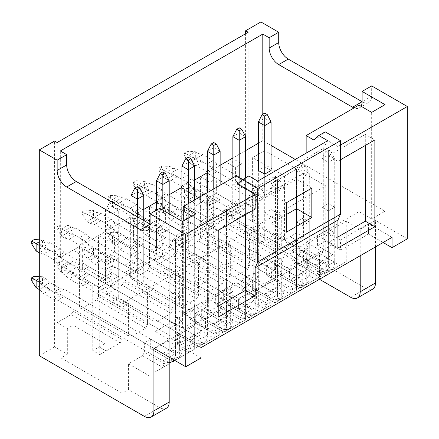 <?xml version="1.0" encoding="UTF-8"?>
<svg xmlns="http://www.w3.org/2000/svg" width="439" height="439" viewBox="0 0 439 439"><rect width="100%" height="100%" fill="white"/><g stroke="black" fill="none" stroke-linecap="round" stroke-linejoin="round"><path stroke-width="0.33" stroke-dasharray="2.19 1.65" d="M34.22 239.568L34.22 242.509L31.674 243.98M39.312 239.793L42.501 239.935L45.683 241.774L39.312 245.45L43.719 246.52L53.904 252.403L57.778 256.107L99.165 280.005A9.005 5.197 -120 0 0 103.664 280.45A9.005 5.197 -120 0 0 105.53 276.329L105.53 210.16L111.896 206.484L111.896 201.336M36.13 250.965L42.501 247.289L42.501 239.935L39.312 241.774M45.683 241.774L50.084 242.844L60.275 248.726L64.143 252.43L105.53 276.329A9.005 5.197 -120 0 0 110.035 276.773A9.005 5.197 -120 0 0 111.896 272.652L111.896 206.484L118.267 210.16L118.267 276.329A18.01 10.399 60 0 1 114.535 284.571A18.01 10.399 60 0 1 105.53 283.676L64.143 259.784L60.275 256.08L50.084 250.197L45.683 249.127L34.22 242.509M45.683 249.127L39.312 252.798L43.719 253.874L53.904 259.756L57.778 263.46L99.165 287.353A18.01 10.399 60 0 0 108.17 288.247L114.535 284.571M111.265 201.704L109.349 202.807L111.896 204.278L113.811 203.175M114.991 203.855L118.267 210.16L111.896 213.837L111.896 280.005A18.01 10.399 60 0 1 108.17 288.247M109.349 202.807L105.53 210.16L111.896 213.837L111.896 204.278M64.143 252.43L57.778 256.107M60.275 248.726L53.904 252.403M50.084 242.844L43.719 246.52M50.084 250.197L43.719 253.874M60.275 256.08L53.904 259.756M64.143 259.784L57.778 263.46M59.688 224.861L59.688 227.803L57.141 229.273L57.141 226.332L59.688 224.861L67.968 225.229L71.151 227.067L64.78 230.744L69.186 231.819L79.371 237.697L83.245 241.406L124.632 265.299A9.005 5.197 -120 0 0 129.132 265.743A9.005 5.197 -120 0 0 130.998 261.622L130.998 213.102M143.734 220.449L143.734 261.622A18.01 10.399 60 0 1 140.003 269.864A18.01 10.399 60 0 1 130.998 268.975L89.616 245.083L85.742 241.373L75.552 235.491L71.151 234.421L64.78 238.097L61.597 236.259L67.968 232.582L67.968 225.229L61.597 228.906L64.78 230.744M71.151 234.421L59.688 227.803M137.369 216.773L137.369 265.299A18.01 10.399 60 0 1 133.637 273.541A18.01 10.399 60 0 1 124.632 272.652L83.245 248.759L79.371 245.05L69.186 239.167L64.78 238.097M130.998 195.454L137.369 191.777L137.369 186.635M71.151 227.067L75.552 228.143L85.742 234.025L89.616 237.729L130.998 261.622A9.005 5.197 -120 0 0 135.503 262.067A9.005 5.197 -120 0 0 137.369 257.945L137.369 191.777L143.734 195.454M57.141 229.273L61.597 236.259L61.597 228.906L57.141 226.332M89.616 237.729L83.245 241.406M85.742 234.025L79.371 237.697M75.552 228.143L69.186 231.819M75.552 235.491L69.186 239.167M85.742 241.373L79.371 245.05M89.616 245.083L83.245 248.759M85.155 210.16L85.155 213.102L82.609 214.572L82.609 211.631L85.155 210.16L93.436 210.528L96.618 212.366L90.253 216.043L94.654 217.113L104.844 222.996L108.713 226.7L150.1 250.598A9.005 5.197 -120 0 0 154.605 251.042A9.005 5.197 -120 0 0 156.465 246.921L156.465 210.16M169.202 213.831L169.202 246.921A18.01 10.399 60 0 1 165.47 255.163A18.01 10.399 60 0 1 156.465 254.269L115.084 230.376L111.21 226.672L101.019 220.79L96.618 219.719L90.253 223.396L87.065 221.558L93.436 217.881L93.436 210.528L87.065 214.205L90.253 216.043M96.618 219.719L85.155 213.102M162.836 210.16L162.836 250.598A18.01 10.399 60 0 1 159.105 258.84A18.01 10.399 60 0 1 150.1 257.945L108.713 234.053L104.844 230.349L94.654 224.466L90.253 223.396M156.465 180.753L162.836 177.076L162.836 171.929M96.618 212.366L101.019 213.436L111.21 219.319L115.084 223.023L156.465 246.921A9.005 5.197 -120 0 0 160.97 247.366A9.005 5.197 -120 0 0 162.836 243.244L162.836 177.076L169.202 180.753M82.609 214.572L87.065 221.558L87.065 214.205L82.609 211.631M115.084 223.023L108.713 226.7M111.21 219.319L104.844 222.996M101.019 213.436L94.654 217.113M101.019 220.79L94.654 224.466M111.21 226.672L104.844 230.349M115.084 230.376L108.713 234.053M110.623 195.454L110.623 198.395L108.076 199.866L108.076 196.924L110.623 195.454L118.903 195.821L122.086 197.66L115.72 201.336L120.121 202.412L130.312 208.289L134.18 211.999L175.567 235.891A9.005 5.197 -120 0 0 180.072 236.336A9.005 5.197 -120 0 0 181.933 232.215L181.933 214.572L188.304 210.896L194.669 214.572L188.304 218.249L188.304 257.21L194.669 253.533L194.669 214.572M194.669 199.937L194.669 232.215A18.01 10.399 60 0 1 190.938 240.457A18.01 10.399 60 0 1 181.933 239.568L140.551 215.675L136.677 211.966L126.487 206.089L122.086 205.013L115.72 208.69L112.532 206.851L118.903 203.175L118.903 195.821L112.532 199.498L115.72 201.336M122.086 205.013L110.623 198.395M188.304 203.614L188.304 235.891A18.01 10.399 60 0 1 184.572 244.133A18.01 10.399 60 0 1 175.567 243.244L134.18 219.352L130.312 215.642L120.121 209.76L115.72 208.69M181.933 166.046L188.304 162.37L188.304 157.228M122.086 197.66L126.487 198.735L136.677 204.618L140.551 208.322L181.933 232.215A9.005 5.197 -120 0 0 186.438 232.659A9.005 5.197 -120 0 0 188.304 228.538L188.304 162.37L194.669 166.046M108.076 199.866L112.532 206.851L112.532 199.498L108.076 196.924M140.551 208.322L134.18 211.999M136.677 204.618L130.312 208.289M126.487 198.735L120.121 202.412M126.487 206.089L120.121 209.76M136.677 211.966L130.312 215.642M140.551 215.675L134.18 219.352M136.09 180.753L136.09 183.694L133.544 185.165L133.544 182.223L136.09 180.753L144.371 181.12L147.553 182.959L141.188 186.635L145.589 187.705L155.779 193.588L159.648 197.292L201.035 221.19A9.005 5.197 -120 0 0 205.54 221.635A9.005 5.197 -120 0 0 207.4 217.514L207.4 192.589M220.137 185.236L220.137 217.514A18.01 10.399 60 0 1 216.405 225.756A18.01 10.399 60 0 1 207.4 224.861L166.019 200.969L162.145 197.265L151.954 191.382L147.553 190.312L141.188 193.989L138.005 192.15L144.371 188.474L144.371 181.12L138.005 184.797L141.188 186.635M147.553 190.312L136.09 183.694M213.771 188.913L213.771 221.19A18.01 10.399 60 0 1 210.04 229.432A18.01 10.399 60 0 1 201.035 228.538L159.648 204.645L155.779 200.941L145.589 195.059L141.188 193.989M207.4 151.345L213.771 147.669L213.771 142.521M147.553 182.959L151.954 184.029L162.145 189.911L166.019 193.615L207.4 217.514A9.005 5.197 -120 0 0 211.905 217.958A9.005 5.197 -120 0 0 213.771 213.837L213.771 147.669L220.137 151.345M133.544 185.165L138.005 192.15L138.005 184.797L133.544 182.223M166.019 193.615L159.648 197.292M162.145 189.911L155.779 193.588M151.954 184.029L145.589 187.705M151.954 191.382L145.589 195.059M162.145 197.265L155.779 200.941M166.019 200.969L159.648 204.645M161.563 166.046L161.563 168.988L159.011 170.458L159.011 167.517L161.563 166.046L169.838 166.414L173.021 168.252L166.655 171.929L171.056 173.004L181.247 178.882L185.121 182.591L226.502 206.484A9.005 5.197 -120 0 0 231.007 206.928A9.005 5.197 -120 0 0 232.873 202.807L232.873 177.883M245.604 177.811L245.604 202.807A18.01 10.399 60 0 1 241.873 211.049A18.01 10.399 60 0 1 232.873 210.16L191.486 186.268L187.612 182.558L177.427 176.681L173.021 175.605L166.655 179.282L163.473 177.444L169.838 173.767L169.838 166.414L163.473 170.091L166.655 171.929M173.021 175.605L161.563 168.988M239.239 177.811L239.239 206.484A18.01 10.399 60 0 1 235.507 214.726A18.01 10.399 60 0 1 226.502 213.837L185.121 189.944L181.247 186.235L171.056 180.352L166.655 179.282M232.873 136.639L239.239 132.962L239.239 127.82M173.021 168.252L177.427 169.328L187.612 175.21L191.486 178.914L232.873 202.807A9.005 5.197 -120 0 0 237.373 203.252A9.005 5.197 -120 0 0 239.239 199.13L239.239 132.962L245.604 136.639M159.011 170.458L163.473 177.444L163.473 170.091L159.011 167.517M191.486 178.914L185.121 182.591M187.612 175.21L181.247 178.882M177.427 169.328L171.056 173.004M177.427 176.681L171.056 180.352M187.612 182.558L181.247 186.235M191.486 186.268L185.121 189.944M187.03 151.345L187.03 154.287L184.484 155.757L184.484 152.816L187.03 151.345L195.306 151.713L198.488 153.551L192.123 157.228L196.524 158.298L206.714 164.181L210.588 167.885L251.97 191.783A9.005 5.197 -120 0 0 256.475 192.227A9.005 5.197 -120 0 0 258.341 188.106L258.341 170.458L264.706 166.782L271.072 170.458L271.072 188.106A18.01 10.399 60 0 1 267.34 196.348A18.01 10.399 60 0 1 258.341 195.454L216.954 171.561L213.08 167.857L202.895 161.975L198.488 160.904L195.306 159.066L195.306 151.713L188.94 155.39L192.123 157.228M198.488 160.904L192.123 164.581L188.94 162.743L195.306 159.066L187.03 154.287M281.262 247.656L232.236 219.352L281.262 247.656L281.262 215.308L274.891 218.984L264.706 213.102L264.706 191.783A18.01 10.399 60 0 1 260.975 200.025A18.01 10.399 60 0 1 251.97 199.13L210.588 175.238L206.714 171.534L196.524 165.651L192.123 164.581M258.341 121.938L264.706 118.261L264.706 113.114M198.488 153.551L202.895 154.621L213.08 160.504L216.954 164.208L258.341 188.106A9.005 5.197 -120 0 0 262.84 188.55A9.005 5.197 -120 0 0 264.706 184.429L264.706 118.261L271.072 121.938M184.484 155.757L188.94 162.743L188.94 155.39L184.484 152.816M216.954 164.208L210.588 167.885M213.08 160.504L206.714 164.181M202.895 154.621L196.524 158.298M202.895 161.975L196.524 165.651M213.08 167.857L206.714 171.534M216.954 171.561L210.588 175.238M45.683 278.535L39.312 282.211L43.719 286.223L53.904 292.105L57.778 292.868L162.836 353.521A9.005 5.197 -120 0 0 167.336 353.966A9.005 5.197 -120 0 0 169.202 349.845L169.202 246.916L175.567 243.244L181.933 246.916L181.933 349.845A18.01 10.399 60 0 1 178.207 358.092A18.01 10.399 60 0 1 169.202 357.198L64.143 296.544L60.275 295.782L50.084 289.899L45.683 285.882L42.501 284.049L42.501 276.696L45.683 278.535L50.084 282.546L60.275 288.428L64.143 289.191L169.202 349.845A9.005 5.197 -120 0 0 173.701 350.295A9.005 5.197 -120 0 0 175.567 346.168L175.567 238.097L173.021 239.568L175.567 241.038L178.113 239.568L175.567 238.097M178.113 239.568L181.933 246.916L175.567 250.592L175.567 353.521A18.01 10.399 60 0 1 173.86 359.887M34.22 276.329L34.22 279.27L42.501 284.049L36.13 287.721M34.22 279.27L31.674 280.74M39.312 278.535L42.501 276.696L39.312 276.554M173.021 239.568L169.202 246.916L175.567 250.592L175.567 241.038M169.202 362.581A18.01 10.399 60 0 1 162.836 360.874L57.778 300.221L53.904 299.453L43.719 293.576L39.312 289.559L45.683 285.882M64.143 289.191L57.778 292.868M60.275 288.428L53.904 292.105M50.084 282.546L43.719 286.223M50.084 289.899L43.719 293.576M60.275 295.782L53.904 299.453M64.143 296.544L57.778 300.221M59.688 261.622L59.688 264.563L57.141 266.034L61.597 273.02L61.597 265.666L57.141 263.093L59.688 261.622L67.968 261.99L61.597 265.666L64.78 267.505L69.186 271.516L79.371 277.399L83.245 278.167L188.304 338.82A9.005 5.197 -120 0 0 192.803 339.265A9.005 5.197 -120 0 0 194.669 335.144L194.669 232.215L201.035 228.538L207.4 232.215L207.4 335.144A18.01 10.399 60 0 1 203.674 343.386A18.01 10.399 60 0 1 194.669 342.497L89.616 281.843L85.742 281.075L75.552 275.193L71.151 271.181L67.968 269.343L67.968 261.99L71.151 263.828L75.552 267.839L85.742 273.722L89.616 274.49L194.669 335.144A9.005 5.197 -120 0 0 199.169 335.588A9.005 5.197 -120 0 0 201.035 331.467L201.035 223.391L198.488 224.861L201.035 226.332L203.581 224.861L201.035 223.391M203.581 224.861L207.4 232.215L201.035 235.891L201.035 338.82A18.01 10.399 60 0 1 197.309 347.062A18.01 10.399 60 0 1 188.304 346.168L83.245 285.515L79.371 284.752L69.186 278.869L64.78 274.858L61.597 273.02L67.968 269.343L59.688 264.563M57.141 266.034L57.141 263.093M198.488 224.861L194.669 232.215L201.035 235.891L201.035 226.332M89.616 274.49L83.245 278.167M85.742 273.722L79.371 277.399M75.552 267.839L69.186 271.516M71.151 263.828L64.78 267.505M71.151 271.181L64.78 274.858M75.552 275.193L69.186 278.869M85.742 281.075L79.371 284.752M89.616 281.843L83.245 285.515M85.155 246.921L85.155 249.862L82.609 251.333L87.065 258.313L87.065 250.965L82.609 248.392L85.155 246.921L93.436 247.289L87.065 250.965L90.253 252.804L94.654 256.815L104.844 262.698L108.713 263.46L213.771 324.114A9.005 5.197 -120 0 0 218.271 324.558A9.005 5.197 -120 0 0 220.137 320.437L220.137 217.508L226.502 213.837L232.873 217.508L232.873 320.437A18.01 10.399 60 0 1 229.142 328.685A18.01 10.399 60 0 1 220.137 327.79L115.084 267.137L111.21 266.374L101.019 260.492L96.618 256.475L93.436 254.642L93.436 247.289L96.618 249.127L101.019 253.138L111.21 259.021L115.084 259.784L220.137 320.437A9.005 5.197 -120 0 0 224.636 320.887A9.005 5.197 -120 0 0 226.502 316.76L226.502 208.69L223.956 210.16L226.502 211.631L229.048 210.16L226.502 208.69M229.048 210.16L232.873 217.508L226.502 221.185L226.502 324.114A18.01 10.399 60 0 1 222.776 332.356A18.01 10.399 60 0 1 213.771 331.467L108.713 270.814L104.844 270.045L94.654 264.168L90.253 260.151L87.065 258.313L93.436 254.642L85.155 249.862M82.609 251.333L82.609 248.392M223.956 210.16L220.137 217.508L226.502 221.185L226.502 211.631M115.084 259.784L108.713 263.46M111.21 259.021L104.844 262.698M101.019 253.138L94.654 256.815M96.618 249.127L90.253 252.804M96.618 256.475L90.253 260.151M101.019 260.492L94.654 264.168M111.21 266.374L104.844 270.045M115.084 267.137L108.713 270.814M110.623 232.215L110.623 235.156L108.076 236.626L112.532 243.612L112.532 236.259L108.076 233.685L110.623 232.215L118.903 232.582L112.532 236.259L115.72 238.097L120.121 242.108L130.312 247.991L134.18 248.759L239.239 309.413A9.005 5.197 -120 0 0 243.738 309.857A9.005 5.197 -120 0 0 245.604 305.736L245.604 202.807L251.97 199.13L258.341 202.807L258.341 305.736A18.01 10.399 60 0 1 254.609 313.978A18.01 10.399 60 0 1 245.604 313.089L140.551 252.436L136.677 251.668L126.487 245.785L122.086 241.774L118.903 239.935L118.903 232.582L122.086 234.421L126.487 238.432L136.677 244.314L140.551 245.083L245.604 305.736A9.005 5.197 -120 0 0 250.109 306.181A9.005 5.197 -120 0 0 251.97 302.059L251.97 193.983L249.423 195.454L251.97 196.924L254.516 195.454L251.97 193.983M254.516 195.454L258.341 202.807L251.97 206.484L251.97 309.413A18.01 10.399 60 0 1 248.244 317.655A18.01 10.399 60 0 1 239.239 316.76L134.18 256.107L130.312 255.344L120.121 249.462L115.72 245.45L112.532 243.612L118.903 239.935L110.623 235.156M108.076 236.626L108.076 233.685M249.423 195.454L245.604 202.807L251.97 206.484L251.97 196.924M140.551 245.083L134.18 248.759M136.677 244.314L130.312 247.991M126.487 238.432L120.121 242.108M122.086 234.421L115.72 238.097M122.086 241.774L115.72 245.45M126.487 245.785L120.121 249.462M136.677 251.668L130.312 255.344M140.551 252.436L134.18 256.107M136.09 217.514L136.09 220.455L133.544 221.925L138.005 228.906L138.005 221.558L133.544 218.984L136.09 217.514L144.371 217.881L138.005 221.558L141.188 223.396L145.589 227.407L155.779 233.29L159.648 234.053L264.706 294.706A9.005 5.197 -120 0 0 269.206 295.151A9.005 5.197 -120 0 0 271.072 291.03L271.072 188.101L277.437 184.429L283.808 188.101L283.808 291.03A18.01 10.399 60 0 1 280.077 299.277A18.01 10.399 60 0 1 271.072 298.383L166.019 237.729L162.145 236.967L151.954 231.084L147.553 227.067L144.371 225.234L144.371 217.881L147.553 219.719L151.954 223.731L162.145 229.613L166.019 230.376L271.072 291.03A9.005 5.197 -120 0 0 275.577 291.48A9.005 5.197 -120 0 0 277.437 287.353L277.437 179.282L274.891 180.753L277.437 182.223L279.989 180.753L277.437 179.282M279.989 180.753L283.808 188.101L277.437 191.777L277.437 294.706A18.01 10.399 60 0 1 273.711 302.948A18.01 10.399 60 0 1 264.706 302.059L159.648 241.406L155.779 240.638L145.589 234.761L141.188 230.744L138.005 228.906L144.371 225.234L136.09 220.455M133.544 221.925L133.544 218.984M274.891 180.753L271.072 188.101L277.437 191.777L277.437 182.223M166.019 230.376L159.648 234.053M162.145 229.613L155.779 233.29M151.954 223.731L145.589 227.407M147.553 219.719L141.188 223.396M147.553 227.067L141.188 230.744M151.954 231.084L145.589 234.761M162.145 236.967L155.779 240.638M166.019 237.729L159.648 241.406M296.539 196.924L296.539 173.4L302.91 169.723L309.275 173.4L309.275 276.329A18.01 10.399 60 0 1 305.544 284.571A18.01 10.399 60 0 1 296.539 283.682L191.486 223.028L187.612 222.26L177.427 216.378L173.021 212.366L169.838 210.528L169.838 203.175L173.021 205.013L177.427 209.024L187.612 214.907L191.486 215.675L296.539 276.329L296.539 208.69L296.539 262.357L300.995 264.931L300.995 211.263M161.563 202.807L161.563 205.748L159.011 207.219L163.473 214.205L163.473 206.851L159.011 204.278L161.563 202.807L169.838 203.175L163.473 206.851L166.655 208.69L171.056 212.701L181.247 218.584L185.121 219.352L290.174 280.005A9.005 5.197 -120 0 0 294.673 280.45A9.005 5.197 -120 0 0 296.539 276.329A9.005 5.197 -120 0 0 301.044 276.773A9.005 5.197 -120 0 0 302.91 272.652L302.91 164.576L300.358 166.046L302.91 167.517L305.456 166.046L302.91 164.576M305.456 166.046L309.275 173.4L302.91 177.076L302.91 280.005A18.01 10.399 60 0 1 299.178 288.247A18.01 10.399 60 0 1 290.174 287.353L185.121 226.7L181.247 225.937L171.056 220.054L166.655 216.043L163.473 214.205L169.838 210.528L161.563 205.748M159.011 207.219L159.011 204.278M300.358 166.046L296.539 173.4L302.91 177.076L302.91 167.517M191.486 215.675L185.121 219.352M187.612 214.907L181.247 218.584M177.427 209.024L171.056 212.701M173.021 205.013L166.655 208.69M173.021 212.366L166.655 216.043M177.427 216.378L171.056 220.054M187.612 222.26L181.247 225.937M191.486 223.028L185.121 226.7M187.03 188.106L187.03 191.047L184.484 192.518L188.94 199.498L188.94 192.15L184.484 189.577L187.03 188.106L195.306 188.474L188.94 192.15L192.123 193.989L196.524 198L206.714 203.883L210.588 204.645L315.641 265.299A9.005 5.197 -120 0 0 320.141 265.743A9.005 5.197 -120 0 0 322.006 261.622L322.006 158.693L328.377 155.022L334.743 158.693L334.743 261.622A18.01 10.399 60 0 1 331.011 269.87A18.01 10.399 60 0 1 322.006 268.975L216.954 208.322L213.08 207.559L202.895 201.677L198.488 197.66L195.306 195.827L195.306 188.474L198.488 190.312L202.895 194.323L213.08 200.206L216.954 200.969L322.006 261.622A9.005 5.197 -120 0 0 326.512 262.072A9.005 5.197 -120 0 0 328.377 257.945L328.377 149.875L325.826 151.345L328.377 152.816L330.924 151.345L328.377 149.875M330.924 151.345L334.743 158.693L328.377 162.37L328.377 265.299A18.01 10.399 60 0 1 324.646 273.541A18.01 10.399 60 0 1 315.641 272.652L210.588 211.999L206.714 211.23L196.524 205.353L192.123 201.336L188.94 199.498L195.306 195.827L187.03 191.047M184.484 192.518L184.484 189.577M325.826 151.345L322.006 158.693L328.377 162.37L328.377 152.816M216.954 200.969L210.588 204.645M213.08 200.206L206.714 203.883M202.895 194.323L196.524 198M198.488 190.312L192.123 193.989M198.488 197.66L192.123 201.336M202.895 201.677L196.524 205.353M213.08 207.559L206.714 211.23M216.954 208.322L210.588 211.999M201.035 347.639L177.477 334.041L205.49 317.863L190.213 309.045L197.852 304.633L213.134 313.451L230.958 303.162L215.681 294.339L223.319 289.927L238.602 298.75L256.431 288.456L241.148 279.638L248.787 275.226L264.069 284.044L281.898 273.755L266.616 264.931L274.254 260.519L289.537 269.343L289.537 279.638L307.366 269.343L292.083 260.519L299.722 256.107L315.004 264.931L332.833 254.636L317.551 245.818L325.189 241.406L340.472 250.23L368.486 234.053L383.132 242.509M289.537 269.343L307.366 259.048L307.366 269.343M264.069 284.044L264.069 294.339L281.898 284.044L266.616 275.226L274.254 270.814L289.537 279.638M281.898 273.755L281.898 284.044M307.366 259.048L292.083 250.23L299.722 245.818L315.004 254.636L332.833 244.347L332.833 254.636M315.004 254.636L315.004 264.931M340.472 159.796L337.926 161.267L337.926 146.566L340.472 145.095M360.21 255.739L360.21 229.273L346.201 221.19L332.197 229.273L328.377 229.273L328.377 203.542L334.743 207.219L328.377 210.896L322.006 207.219L328.377 203.542M332.197 229.273L332.197 269.711L328.377 268.8L328.377 229.273L334.743 232.95L334.743 207.219M360.21 229.273L375.493 220.455L407.326 238.832M201.035 357.933L177.477 344.33L205.49 328.158L190.213 319.334L197.852 314.922L213.134 323.746L230.958 313.451L215.681 304.633L223.319 300.221L238.602 309.045L256.431 298.75L241.148 289.927L248.787 285.515L264.069 294.339M153.919 348.374L169.202 339.556L169.202 363.816L169.202 323.378L155.192 331.467L169.202 339.556M334.743 232.95L328.377 236.626L322.006 232.95L322.006 235.156L306.729 243.98L302.91 243.98L309.275 247.656L302.91 251.333L296.539 247.656L296.539 249.862L281.262 258.681L277.437 258.681L283.808 262.357L277.437 266.034L271.072 262.357L271.072 264.563L255.794 273.387L251.97 273.387L258.341 277.064L251.97 280.74L245.604 277.064L245.604 279.27L230.321 288.088L226.502 288.088L232.873 291.765L226.502 295.442L220.137 291.765L220.137 293.971L204.854 302.795L201.035 302.795L207.4 306.471L201.035 310.148L194.669 306.471L194.669 308.677L179.386 317.496L175.567 317.496L181.933 321.172L175.567 324.849L169.202 321.172L169.202 323.378M166.403 408.226A13.505 7.798 60 0 1 159.648 407.557L128.451 389.547L122.086 393.223L60.961 357.933L67.332 354.257L54.595 346.903L54.595 141.051M39.312 355.727L54.595 346.903M159.648 218.611L150.1 224.126A13.505 7.798 -120 0 0 156.855 224.795A13.505 7.798 -120 0 0 159.648 218.611L159.648 208.322M325.189 131.859L320.097 136.271L313.731 139.948M257.704 181.12L253.243 188.913L275.527 176.044L271.072 183.837L296.539 169.136L300.995 161.343L323.28 148.475L327.741 140.683M179.386 317.496L179.386 357.933L175.567 357.022L175.567 353.521L169.202 357.198L169.202 295.442L175.567 291.765L181.933 295.442L175.567 299.118L169.202 295.442M169.202 360.693L163.956 363.728L162.836 367.492L169.202 363.816L155.192 371.904L155.192 331.467M128.451 389.547L128.451 363.816L142.461 355.727L144.371 352.418L144.371 342.864L150.736 339.188L175.567 353.521L175.567 291.765M163.956 363.728L144.371 352.418M142.461 355.727L162.836 367.492L155.192 371.904M172.565 361.346L170.321 360.051L175.567 357.022M204.854 302.795L204.854 343.232L201.035 342.316L201.035 338.82L194.669 342.497L194.669 349.109L174.931 360.507M150.736 339.188L150.736 348.742L152.646 349.845L167.928 341.026L169.838 337.717L169.838 328.158L176.204 324.481L201.035 338.82L201.035 277.064L207.4 280.735L201.035 284.412L194.669 280.735L201.035 277.064M194.669 345.992L189.423 349.021L188.304 352.786L173.021 361.61L152.646 349.845M150.736 348.742L170.321 360.051M120.176 342.864L122.086 339.556L73.061 311.251L71.151 314.56L120.176 342.864L99.801 354.641L99.801 290.678L122.086 303.541L325.826 185.911L303.547 173.048L99.801 290.678M128.451 335.879L79.426 307.574L128.451 335.879L128.451 303.53L122.086 307.207L111.896 301.324L118.267 297.647L118.267 258.681L111.896 262.357L111.896 301.324M169.838 328.158L194.669 342.497L194.669 280.735M167.928 341.026L188.304 352.786L194.669 349.109L194.669 308.677M189.423 349.021L169.838 337.717M230.321 288.088L230.321 328.526L226.502 327.615L226.502 324.114L220.137 327.79L220.137 334.408L198.488 346.903L195.789 345.345L201.035 342.316M176.204 324.481L176.204 334.041L178.113 335.144L193.396 326.32L195.306 323.011L195.306 313.457L201.671 309.78L226.502 324.114L226.502 262.357L232.873 266.034L226.502 269.711L220.137 266.034L226.502 262.357M220.137 331.286L214.891 334.32L213.771 338.085L198.488 346.903L178.113 335.144M176.204 334.041L195.789 345.345M145.644 328.158L147.553 324.849L98.528 296.544L96.618 299.853L145.644 328.158L130.361 336.982M153.919 321.172L104.894 292.868L153.919 321.172L153.919 288.824L147.553 292.5L137.369 286.618L143.734 282.941L143.734 243.98L137.369 247.656L137.369 286.618M195.306 313.457L220.137 327.79L220.137 266.034M193.396 326.32L213.771 338.085L220.137 334.408L220.137 293.971M214.891 334.32L195.306 323.011M255.794 273.387L255.794 313.825L251.97 312.908L251.97 309.413L245.604 313.089L245.604 319.702L223.956 332.202L221.256 330.644L226.502 327.615M201.671 309.78L201.671 319.334L203.581 320.437L218.863 311.619L220.773 308.31L220.773 298.75L227.139 295.074L251.97 309.413L251.97 247.656L258.341 251.327L251.97 255.004L245.604 251.327L251.97 247.656M245.604 316.585L240.358 319.614L239.239 323.378L223.956 332.202L203.581 320.437M201.671 319.334L221.256 330.644M171.111 313.457L173.021 310.148L123.996 281.843L122.086 285.152L171.111 313.457L155.829 322.275M179.386 306.471L130.361 278.167L179.386 306.471L179.386 274.123L173.021 277.799L162.836 271.917L169.202 268.24L169.202 229.273L162.836 232.95L162.836 271.917M220.773 298.75L245.604 313.089L245.604 251.327M218.863 311.619L239.239 323.378L245.604 319.702L245.604 279.27M240.358 319.614L220.773 308.31M281.262 258.681L281.262 299.118L277.437 298.207L277.437 294.706L271.072 298.383L271.072 305.001L249.423 317.496L246.723 315.937L251.97 312.908M227.139 295.074L227.139 304.633L229.048 305.736L244.331 296.912L246.241 293.603L246.241 284.049L252.606 280.373L277.437 294.706L277.437 232.95L283.808 236.626L277.437 240.303L271.072 236.626L277.437 232.95M271.072 301.878L265.825 304.913L264.706 308.677L249.423 317.496L229.048 305.736M227.139 304.633L246.723 315.937M196.579 298.75L198.488 295.442L149.463 267.137L147.553 270.446L196.579 298.75L181.296 307.574M204.854 291.765L155.829 263.46L204.854 291.765L204.854 259.416L198.488 263.093L188.304 257.21M246.241 284.049L271.072 298.383L271.072 236.626M244.331 296.912L264.706 308.677L271.072 305.001L271.072 264.563M265.825 304.913L246.241 293.603M306.729 243.98L306.729 284.417L302.91 283.501L302.91 280.005L296.539 283.682L296.539 290.294L274.891 302.795L272.191 301.236L277.437 298.207M252.606 280.373L252.606 289.927L254.516 291.03L269.798 282.211L271.708 278.902L271.708 269.343L278.074 265.666L302.91 280.005L302.91 218.249L309.275 221.92L302.91 225.597L296.539 221.92L302.91 218.249M296.539 287.177L291.293 290.206L290.174 293.971L274.891 302.795L254.516 291.03M252.606 289.927L272.191 301.236M222.046 284.049L223.956 280.74L174.931 252.436L173.021 255.745L222.046 284.049L206.764 292.868M230.321 277.064L181.296 248.759L230.321 277.064L230.321 244.715L223.956 248.392L213.771 242.509L220.137 238.832L220.137 199.866L213.771 203.542L213.771 242.509M271.708 269.343L296.539 283.682L296.539 221.92M269.798 282.211L290.174 293.971L296.539 290.294L296.539 249.862M291.293 290.206L271.708 278.902M278.074 265.666L278.074 275.226L279.989 276.329L295.266 267.505L297.176 264.196L297.176 254.642L303.547 250.965L328.377 265.299L322.006 268.975L322.006 275.593L300.358 288.088L297.658 286.53L302.91 283.501M322.006 272.471L316.76 275.505L315.641 279.27L300.358 288.088L279.989 276.329M278.074 275.226L297.658 286.53M247.514 269.343L249.423 266.034L200.398 237.729L198.488 241.038L247.514 269.343L232.236 278.167M255.794 262.357L206.764 234.053L255.794 262.357L255.794 230.009L245.604 224.126L245.604 185.165L239.239 188.841L232.873 185.165L239.239 181.488L245.604 185.165M297.176 254.642L322.006 268.975L322.006 207.219M295.266 267.505L315.641 279.27L322.006 275.593L322.006 235.156M316.76 275.505L297.176 264.196M325.826 185.911L325.826 275.593L319.46 279.27L319.46 253.539L339.835 265.299L346.201 261.622L325.826 273.387L323.126 271.829L328.377 268.8M303.547 250.965L303.547 260.519L305.456 261.622L319.46 253.539M339.835 265.299L325.826 273.387L305.456 261.622M303.547 260.519L323.126 271.829M272.981 254.642L274.891 251.333L225.865 223.028L223.956 226.337L272.981 254.642L257.704 263.46M365.303 145.463L365.303 134.433L328.377 155.752L337.926 161.267M365.303 134.433L374.857 139.948M245.604 202.807L239.239 206.484L216.317 193.253L209.952 196.924L209.952 182.223L216.317 178.547L216.317 193.253M239.239 181.488L239.239 206.484L232.873 210.16L209.952 196.924M198.488 241.038L183.206 249.862M241.785 163.84L241.785 178.547L235.419 182.223L235.419 167.517L241.785 163.84L232.236 158.331L232.236 219.352M216.317 178.547L206.764 173.032L206.764 234.053M209.952 182.223L200.398 176.708L206.764 173.032M255.794 230.009L249.423 233.685L249.423 266.034M200.398 237.729L200.398 176.708M226.502 213.837L232.873 210.16L232.873 185.165M239.239 188.841L239.239 227.803L245.604 224.126M249.423 233.685L239.239 227.803M220.137 217.514L213.771 221.19L213.771 196.189L220.137 199.866M201.035 228.538L207.4 224.861L184.484 211.631L184.484 196.924L190.85 193.248L190.85 207.954L213.771 221.19L207.4 224.861L207.4 199.866L213.771 196.189M230.321 244.715L220.137 238.832M190.85 207.954L184.484 211.631M190.85 193.248L181.296 187.738L181.296 248.759M184.484 196.924L174.931 191.415L181.296 187.738M223.956 248.392L223.956 280.74M174.931 252.436L174.931 191.415M213.771 203.542L207.4 199.866M194.669 232.215L188.304 235.891L188.304 210.896M175.567 243.244L181.933 239.568L159.011 226.332L159.011 211.631L165.382 207.954L165.382 222.661L188.304 235.891L181.933 239.568L181.933 214.572M204.854 259.416L194.669 253.533M165.382 222.661L159.011 226.332M165.382 207.954L155.829 202.439L155.829 263.46M159.011 211.631L149.463 206.116L155.829 202.439M198.488 263.093L198.488 295.442M149.463 267.137L149.463 206.116M188.304 218.249L183.272 215.34M169.202 246.921L162.836 250.598L162.836 225.597L169.202 229.273M150.1 257.945L156.465 254.269L133.544 241.038L133.544 226.332L139.915 222.655L139.915 237.362L162.836 250.598L156.465 254.269L156.465 229.273L162.836 225.597M179.386 274.123L169.202 268.24M139.915 237.362L133.544 241.038M139.915 222.655L130.361 217.146L130.361 278.167M133.544 226.332L123.996 220.822L130.361 217.146M173.021 277.799L173.021 310.148M123.996 281.843L123.996 220.822M162.836 232.95L156.465 229.273M143.734 261.622L137.369 265.299L137.369 240.303L143.734 243.98M124.632 272.652L130.998 268.975L108.076 255.739L108.076 241.038L114.447 237.362L114.447 252.068L137.369 265.299L130.998 268.975L130.998 243.98L137.369 240.303M153.919 288.824L143.734 282.941M114.447 252.068L108.076 255.739M114.447 237.362L104.894 231.847L104.894 292.868M108.076 241.038L98.528 235.523L104.894 231.847M147.553 292.5L147.553 324.849M98.528 296.544L98.528 235.523M137.369 247.656L130.998 243.98M286.354 214.572L271.072 223.391L286.354 232.215M143.734 209.425L60.324 257.578L182.569 328.158L195.942 320.437L183.272 313.122L236.116 282.612L253.243 292.5L275.527 279.632L275.527 196.557L271.072 193.983L296.539 179.282L300.995 181.856L300.995 194.351M300.995 161.343L300.995 181.856L311.822 188.101M275.527 176.044L275.527 196.557L286.354 202.807M332.833 244.347L317.551 235.523L325.189 231.112L340.472 239.935L340.472 250.23M325.189 231.112L325.189 241.406M317.551 235.523L317.551 245.818M299.722 245.818L299.722 256.107M292.083 250.23L292.083 260.519M274.254 260.519L274.254 270.814M266.616 264.931L266.616 275.226M248.787 275.226L248.787 285.515M241.148 279.638L241.148 289.927M256.431 288.456L256.431 298.75M238.602 298.75L238.602 309.045M223.319 289.927L223.319 300.221M215.681 294.339L215.681 304.633M230.958 303.162L230.958 313.451M213.134 313.451L213.134 323.746M197.852 304.633L197.852 314.922M190.213 309.045L190.213 319.334M205.49 317.863L205.49 328.158M144.371 342.864L169.202 357.198L162.836 360.874M175.567 324.849L175.567 299.118M181.933 321.172L181.933 295.442M118.267 276.329L111.896 280.005L111.896 255.004L118.267 258.681M99.165 287.353L105.53 283.676L82.609 270.446L82.609 255.739L88.98 252.063L88.98 266.769L111.896 280.005L105.53 283.676L105.53 258.681L111.896 255.004M340.472 239.935L368.486 223.758L392.043 237.362M368.486 223.758L368.486 234.053M177.477 334.041L177.477 344.33M328.377 155.752L328.377 242.509L337.926 236.994M328.377 242.509L337.926 248.024M328.377 236.626L328.377 210.896M302.91 251.333L302.91 225.597M309.275 247.656L309.275 221.92M277.437 266.034L277.437 240.303M283.808 262.357L283.808 236.626M251.97 280.74L251.97 255.004M258.341 277.064L258.341 251.327M226.502 295.442L226.502 269.711M232.873 291.765L232.873 266.034M201.035 310.148L201.035 284.412M207.4 306.471L207.4 280.735M271.072 188.106L264.706 191.783L264.706 166.782M241.785 178.547L264.706 191.783L258.341 195.454L258.341 170.458M264.706 213.102L271.072 209.425L271.072 170.458M281.262 215.308L271.072 209.425M251.97 199.13L258.341 195.454L235.419 182.223M235.419 167.517L225.865 162.007L232.236 158.331M274.891 218.984L274.891 251.333M225.865 223.028L225.865 162.007M128.451 303.53L118.267 297.647M88.98 252.063L79.426 246.553L79.426 307.574M82.609 255.739L73.061 250.23L79.426 246.553M122.086 307.207L122.086 339.556M73.061 311.251L73.061 250.23M111.896 262.357L105.53 258.681M60.961 268.256L73.061 261.271L104.894 279.648L92.799 286.634L60.961 268.256L60.961 357.933M104.894 279.648L104.894 343.6L92.799 350.596L99.801 354.641M92.799 286.634L92.799 350.596M73.061 261.271L73.061 325.217L104.894 343.6M303.547 173.048L303.547 237.011L283.171 248.759M99.165 346.903L106.167 350.948L99.165 346.92M264.706 150.626L252.606 157.606L284.445 175.99L296.539 169.004L264.706 150.626L264.706 240.303L258.341 243.98L258.341 218.249L252.606 221.558L284.445 239.935L296.539 232.966L296.539 169.004M284.445 175.99L284.445 239.935M252.606 157.606L252.606 221.558M223.956 226.337L208.679 235.156M173.021 255.745L157.738 264.563M147.553 270.446L132.271 279.27M122.086 285.152L106.803 293.971M96.618 299.853L81.336 308.677M71.151 314.56L57.141 322.643L67.332 328.526L73.061 325.217M57.141 142.521L57.141 322.643M248.15 32.245L248.15 212.366L234.146 220.455M325.826 275.593L264.706 240.303M303.547 237.011L296.539 232.966M122.086 303.541L122.086 393.223M300.995 264.931L323.28 252.063L323.28 148.475M253.243 292.5L253.243 188.913M323.28 252.063L306.153 242.174L306.153 153.145M248.787 175.973L243.694 180.385L242.421 179.65M236.116 282.612L236.116 176.006M182.569 328.158L182.569 221.552M60.324 257.578L60.324 150.978M361.017 106.227A13.505 7.798 60 0 1 359.321 107.901A13.505 7.798 60 0 1 354.015 107.939M271.072 145.463L262.796 140.683L262.796 114.217M306.153 242.174L358.998 211.669L371.668 218.984L385.041 211.263L295.266 159.428M385.041 211.263L385.041 104.658M262.796 140.683L258.341 143.257M245.604 150.61L232.873 157.963M220.137 165.311L207.4 172.664M194.669 180.017L181.933 187.371M169.202 194.718L156.465 202.072M371.668 218.984L371.668 112.379M358.998 211.669L358.998 105.064M183.272 313.122L183.272 221.152M195.942 320.437L195.942 213.831M337.926 146.566L320.097 136.271M218.227 306.104L208.679 311.613L208.679 224.861L245.604 203.542L255.158 209.057M245.604 203.542L245.604 214.567M375.493 246.921L375.493 220.455M260.887 21.95L260.887 227.808L365.939 288.456A13.505 7.798 -120 0 0 372.695 289.125M371.668 96.201L362.12 101.716A13.505 7.798 -120 0 0 368.875 102.386A13.505 7.798 -120 0 0 371.668 96.201L371.668 85.912M237.329 184.056L243.694 180.385M67.332 354.257L67.332 328.526M245.604 33.715L245.604 236.626L260.887 227.808M245.604 236.626L258.341 243.98M248.15 212.366L258.341 218.249M128.451 363.816L148.826 375.575M290.174 236.643L297.176 240.687L290.174 236.626M346.201 261.622L346.201 221.19M88.98 266.769L82.609 270.446M296.539 179.282L296.539 169.136M275.527 279.632L271.072 277.064L296.539 262.357M271.072 277.064L271.072 223.391M271.072 193.983L271.072 183.837M208.679 311.613L218.227 317.128M208.679 224.861L218.227 230.376M111.896 272.652L99.165 280.005M137.369 257.945L124.632 265.299M162.836 243.244L150.1 250.598M188.304 228.538L175.567 235.891M213.771 213.837L201.035 221.19M239.239 199.13L226.502 206.484M264.706 184.429L251.97 191.783M175.567 346.168L162.836 353.521M181.933 349.845L175.567 353.521M201.035 331.467L188.304 338.82M207.4 335.144L201.035 338.82M194.669 342.497L188.304 346.168M226.502 316.76L213.771 324.114M232.873 320.437L226.502 324.114M220.137 327.79L213.771 331.467M251.97 302.059L239.239 309.413M258.341 305.736L251.97 309.413M245.604 313.089L239.239 316.76M277.437 287.353L264.706 294.706M283.808 291.03L277.437 294.706M271.072 298.383L264.706 302.059M302.91 272.652L290.174 280.005M309.275 276.329L302.91 280.005M296.539 283.682L290.174 287.353M328.377 257.945L315.641 265.299M334.743 261.622L328.377 265.299M322.006 268.975L315.641 272.652M144.371 416.381L159.648 407.557M350.662 297.28L365.939 288.456M103.664 280.45L110.035 276.773M129.132 265.743L135.503 262.067M133.637 273.541L140.003 269.864M154.605 251.042L160.97 247.366M159.105 258.84L165.47 255.163M180.072 236.336L186.438 232.659M184.572 244.133L190.938 240.457M205.54 221.635L211.905 217.958M210.04 229.432L216.405 225.756M231.007 206.928L237.373 203.252M235.507 214.726L241.873 211.049M256.475 192.227L262.84 188.55M260.975 200.025L267.34 196.348M167.336 353.966L173.701 350.295M174.475 360.243L178.207 358.092M192.803 339.265L199.169 335.588M197.309 347.062L203.674 343.386M218.271 324.558L224.636 320.887M222.776 332.356L229.142 328.685M243.738 309.857L250.109 306.181M248.244 317.655L254.609 313.978M269.206 295.151L275.577 291.48M273.711 302.948L280.077 299.277M294.673 280.45L301.044 276.773M299.178 288.247L305.544 284.571M320.141 265.743L326.512 262.072M324.646 273.541L331.011 269.87M147.301 230.31L156.855 224.795M359.321 107.901L368.875 102.386"/><path stroke-width="0.66" d="M39.312 252.798L36.13 250.965L31.674 243.98L31.674 241.038L34.22 239.568L39.312 239.793M39.312 241.774L36.13 243.612L39.312 245.45M113.811 203.175L114.447 202.807L111.896 201.336L111.265 201.704M114.991 203.855L114.447 202.807M36.13 250.965L36.13 243.612L31.674 241.038M134.817 188.101L137.369 189.571L139.915 188.101L137.369 186.635L134.817 188.101L130.998 195.454L137.369 199.13L137.369 216.773M137.369 189.571L137.369 199.13L143.734 195.454L143.734 220.449M143.734 195.454L139.915 188.101M130.998 213.102L130.998 195.454M160.29 173.4L162.836 174.87L165.382 173.4L162.836 171.929L160.29 173.4L156.465 180.753L162.836 184.429L162.836 210.16M162.836 174.87L162.836 184.429L169.202 180.753L169.202 213.831M169.202 180.753L165.382 173.4M156.465 210.16L156.465 180.753M185.757 158.693L188.304 160.164L190.85 158.693L188.304 157.228L185.757 158.693L181.933 166.046L188.304 169.723L188.304 203.614M188.304 160.164L188.304 169.723L194.669 166.046L194.669 199.937M194.669 166.046L190.85 158.693M183.272 215.34L181.933 214.572L181.933 166.046M211.225 143.992L213.771 145.463L216.317 143.992L213.771 142.521L211.225 143.992L207.4 151.345L213.771 155.022L213.771 188.913M213.771 145.463L213.771 155.022L220.137 151.345L220.137 185.236M220.137 151.345L216.317 143.992M207.4 192.589L207.4 151.345M236.692 129.285L239.239 130.756L241.785 129.285L239.239 127.82L236.692 129.285L232.873 136.639L239.239 140.315L239.239 177.811M239.239 130.756L239.239 140.315L245.604 136.639L245.604 177.811M245.604 136.639L241.785 129.285M232.873 177.883L232.873 136.639M262.16 114.584L264.706 116.055L267.252 114.584L264.706 113.114L262.16 114.584L258.341 121.938L264.706 125.614L264.706 174.135L258.341 170.458L258.341 121.938M264.706 116.055L264.706 125.614L271.072 121.938L271.072 170.458L264.706 174.135M271.072 121.938L267.252 114.584M31.674 277.799L31.674 280.74L36.13 287.721L36.13 280.373L31.674 277.799L34.22 276.329L39.312 276.554M39.312 278.535L36.13 280.373L39.312 282.211M39.312 289.559L36.13 287.721M173.86 359.887A18.01 10.399 60 0 1 171.836 361.763A18.01 10.399 60 0 1 169.202 362.581M286.354 214.572L296.539 208.69L296.539 196.924M255.158 267.872L257.704 261.99L340.472 214.205L337.926 220.082L255.158 267.872L255.158 295.809L218.227 317.128L218.227 230.376L255.158 209.057L255.158 194.351L185.757 234.421L150.1 213.831L150.1 224.126L76.243 181.488A13.505 7.798 -120 0 1 66.695 164.943L66.695 154.649L60.324 150.978L262.796 34.083L269.162 37.754L278.71 32.245L260.887 21.95L245.604 30.774L248.15 32.245L57.141 142.521L54.595 141.051L39.312 149.875L39.312 355.727L144.371 416.381A13.505 7.798 -120 0 0 151.12 417.05A13.505 7.798 -120 0 0 153.919 410.866L153.919 348.374L185.757 366.757L185.757 234.421M185.757 366.757L201.035 357.933L201.035 347.639L392.043 237.362L392.043 247.656L407.326 238.832L407.326 106.496L371.668 85.912L362.12 91.427L385.041 104.658L371.668 112.379L358.998 105.064L306.153 135.574L313.731 139.948L318.824 135.536L325.189 131.859L340.472 140.683L340.472 214.205M340.472 145.095L407.326 106.496M337.926 220.082L337.926 248.024L374.857 226.7L374.857 139.948L340.472 159.796M383.132 242.509L392.043 247.656M169.202 357.198L169.202 402.047A13.505 7.798 60 0 1 166.403 408.226L151.12 417.05M140.551 229.641L150.1 224.126A13.505 7.798 -120 0 1 147.301 230.31A13.505 7.798 -120 0 1 140.551 229.641L66.695 186.998A13.505 7.798 -120 0 1 57.141 170.458L57.141 160.164L39.312 149.875M57.141 160.164L66.695 154.649M318.824 135.536L327.741 140.683L257.704 181.12L248.787 175.973L242.421 179.65L236.116 176.006L183.272 206.517L195.942 213.831L182.569 221.552L159.648 208.322L150.1 213.831M174.931 360.507L173.021 361.61L172.565 361.346M311.822 217.508L286.354 232.215L286.354 202.807L311.822 188.101L311.822 217.508L296.539 208.69M300.995 194.351L300.995 211.263M337.926 236.994L365.303 221.185L374.857 226.7M365.303 221.185L365.303 145.463M306.153 153.145L306.153 135.574M354.015 107.939A13.505 7.798 60 0 1 352.572 107.231L362.12 101.716L362.12 91.427M352.572 107.231L278.71 64.593A13.505 7.798 60 0 1 269.162 48.049L278.71 42.534A13.505 7.798 -120 0 0 288.264 59.078L362.12 101.716A13.505 7.798 60 0 1 361.017 106.227M269.162 37.754L269.162 48.049M262.796 114.217L262.796 34.083M295.266 159.428L271.072 145.463M258.341 143.257L245.604 150.61M232.873 157.963L220.137 165.311M207.4 172.664L194.669 180.017M181.933 187.371L169.202 194.718M156.465 202.072L143.734 209.425M183.272 221.152L183.272 206.517M257.704 261.99L257.704 188.468L242.421 179.65L237.329 184.056L255.158 194.351M257.704 188.468L340.472 140.683M245.604 214.567L245.604 290.294L255.158 295.809M319.46 279.27L350.662 297.28A13.505 7.798 -120 0 0 357.412 297.949L372.695 289.125A13.505 7.798 -120 0 0 375.493 282.946L375.493 246.921M278.71 42.534L278.71 32.245M357.412 297.949A13.505 7.798 -120 0 0 360.21 291.765L360.21 255.739M245.604 30.774L245.604 33.715M245.604 290.294L218.227 306.104M153.919 410.866L169.202 402.047M57.141 170.458L66.695 164.943M66.695 186.998L76.243 181.488M278.71 64.593L288.264 59.078M360.21 291.765L375.493 282.946M171.836 361.763L174.475 360.243"/></g></svg>

